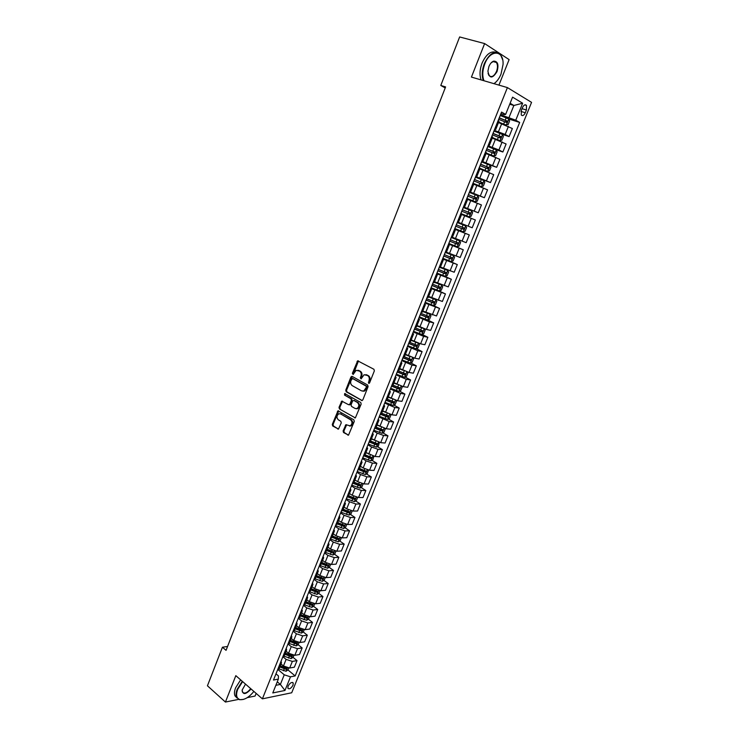 <?xml version="1.0" encoding="UTF-8"?>
<svg xmlns="http://www.w3.org/2000/svg" width="739" height="739" viewBox="0 0 739 739"><rect width="100%" height="100%" fill="white"/><g stroke="black" fill="none" stroke-linecap="round" stroke-linejoin="round"><path stroke-width="1.11" d="M368.659 383.347L369.583 382.894L374.35 370.886L373.925 369.278L357.658 360.817L352.364 373.371L353.122 374.497L356.143 370.322L359.588 371.126C361.168 372.262 361.611 373.962 360.918 376.225L360.318 377.768L361.085 378.913L364.105 374.719L367.625 375.532C369.223 376.678 369.676 378.396 368.983 380.677L368.659 383.347M293.032 685.155L293.217 683.002C291.711 681.829 289.993 682.873 288.081 686.143L287.887 688.286C289.411 689.469 291.12 688.425 293.032 685.155M343.118 430.92L343.524 432.527L348.531 435.142L354.277 421.433L353.861 419.817L337.963 410.819L332.301 424.389L332.698 425.987L338.49 429.091L341.242 422.911L340.836 421.304L338.305 419.798C336.402 417.692 336.55 415.697 338.748 413.812L340.624 413.914L350.628 419.826C352.549 421.923 352.42 423.937 350.221 425.84L345.88 424.713L343.118 430.92L343.894 430.985L344.3 432.592L348.522 435.151M498.936 85.114L509.116 59.6L484.627 43.573L471.436 77.087L507.407 87.59L262.391 698.845L235.824 675.658L225.432 702.05L207.437 685.792L222.43 647.225L226.051 650.338L445.599 86.934L440.786 85.465L445.201 87.941M484.627 43.573L459.64 36.95L440.786 85.465M361.528 400.529L362.831 399.901L368.096 386.645L367.671 385.037L352.198 376.428L350.905 377.075L345.76 390.174L346.166 391.762L362.119 400.603M361.168 404.094L355.367 417.904L339.413 408.926L339.007 407.337L341.778 401.12L348.623 404.732L349.907 404.113L351.376 400.39L350.97 398.792L344.54 395.106L344.67 393.527L360.743 402.487L361.168 404.094M522.455 107.645L521.337 110.407L521.272 115.007C522.593 116.226 523.933 115.469 525.3 112.753L526.417 110.009L526.473 105.381C525.161 104.171 523.822 104.929 522.455 107.645M507.407 87.59L531.563 102.37L291.702 692.776L262.391 698.845M500.931 113.64L504.155 114.647L505.624 114.406L501.559 112.088L273.495 680.037L278.354 679.113L278.418 675.889L275.98 673.839M505.624 114.406L512.57 97.151L522.649 103.22L515.767 120.208L500.488 114.757M505.042 124.799L508.109 124.688L509.614 120.956L508.838 119.025L519.674 122.434L515.767 120.208M519.674 122.434L295.175 675.936L290.492 676.822L284.968 690.475L272.783 692.942L278.354 679.113M225.432 702.05L238.586 699.39M247.297 697.625L255.084 696.046L256.147 693.394M227.557 646.477L222.43 647.225M509.725 104.217L513.873 105.474L510.113 103.248M509.051 117.427L513.873 105.474L522.649 103.22M277.273 681.801L280.377 684.434L284.256 674.799L278.381 669.885M293.041 657.359L297.023 660.611L294.362 667.178L289.679 668.019L283.453 665.996L280.996 663.955M297.023 660.611L292.348 661.414L286.113 659.382L283.36 657.119M298.122 644.694L302.149 647.927L299.48 654.523L294.815 655.299L288.579 653.267L286.095 651.244M302.149 647.927L297.494 648.666L291.249 646.625L288.339 644.269M303.23 631.956L307.313 635.18L304.625 641.812L299.979 642.524L293.725 640.473L291.231 638.468M307.313 635.18L302.667 635.854L296.413 633.794L293.3 631.328M308.366 619.162L312.495 622.367L309.798 629.037L305.161 629.683L298.898 627.614L296.385 625.628M312.495 622.367L307.867 622.977L301.604 620.899L298.279 618.303M313.521 606.294L317.715 609.481L314.999 616.187L310.38 616.769L304.099 614.682L301.577 612.723M317.715 609.481L313.096 610.026L306.814 607.938L303.47 605.37M318.703 593.371L322.952 596.539L320.218 603.283L315.618 603.791L309.327 601.694L306.787 599.754M322.952 596.539L318.352 597.02L312.061 594.904L308.69 592.373M323.913 580.374L328.218 583.533L325.474 590.304L320.883 590.747L314.583 588.632L312.024 586.72M328.218 583.533L323.636 583.939L317.327 581.815L313.936 579.302M329.141 567.312L333.511 570.453L330.749 577.261L326.185 577.639L319.867 575.496L317.29 573.612M333.511 570.453L328.947 570.794L322.629 568.642L319.211 566.176M334.397 554.176L338.832 557.308L336.06 564.153L331.506 564.457L325.178 562.305L322.583 560.439M338.832 557.308L334.287 557.576L327.95 555.414L324.513 552.966M339.681 540.976L344.18 544.089L341.39 550.971L336.855 551.211L330.518 549.04L327.904 547.193M344.18 544.089L339.644 544.292L333.307 542.112L329.843 539.701M344.993 527.711L349.556 530.805L346.757 537.724L342.231 537.89L335.885 535.701L333.252 533.881M349.556 530.805L345.039 530.935L338.693 528.736L335.201 526.353M350.332 514.372L354.96 517.448L352.143 524.404L347.644 524.505L341.279 522.297L338.628 520.496M354.96 517.448L350.462 517.512L344.097 515.295L340.587 512.949M355.69 500.959L360.392 504.026L357.565 511.019L353.076 511.046L346.702 508.82L344.032 507.046M360.392 504.026L355.912 504.016L349.538 501.781L346 499.462M361.075 487.481L365.851 490.539L363.006 497.559L358.535 497.513L352.161 495.269L349.464 493.523M365.851 490.539L361.389 490.447L355.006 488.202L351.441 485.911M366.489 473.939L371.338 476.969L368.484 484.036L364.031 483.916L357.639 481.652L354.923 479.925M371.338 476.969L366.895 476.812L360.503 474.54L356.909 472.286M371.929 460.314L376.862 463.335L373.989 470.438L369.555 470.235L363.145 467.963L360.42 466.263M376.862 463.335L372.438 463.104L366.027 460.813L362.415 458.586M377.398 446.624L382.405 449.626L379.523 456.767L375.107 456.49L365.934 452.527M382.405 449.626L377.998 449.312L371.578 447.012L367.939 444.823M382.894 432.86L387.984 435.844L385.084 443.021L380.687 442.67L371.486 438.707M387.984 435.844L383.596 435.456L377.167 433.137L373.5 430.976M388.409 419.022L393.591 421.987L390.672 429.202L386.294 428.777L377.066 424.823M393.591 421.987L389.222 421.526L379.089 417.064M393.952 405.101L399.236 408.057L396.298 415.309L391.938 414.81L382.673 410.866M399.236 408.057L394.885 407.522L384.705 403.069M399.522 391.116L404.898 394.053L401.951 401.351L397.61 400.769L388.548 396.954M404.898 394.053L400.566 393.434L390.358 389M405.12 377.056L410.598 379.975L407.632 387.31L403.309 386.654L393.989 382.719M410.598 379.975L406.284 379.283L396.039 374.858M410.745 362.914L416.325 365.823L413.341 373.195L409.046 372.456L399.688 368.53M416.325 365.823L412.039 365.048L401.748 360.641M416.399 348.706L422.08 351.598L419.087 359.006L414.801 358.184L405.415 354.267M422.08 351.598L417.812 350.739L407.485 346.351M422.071 334.416L427.872 337.289L424.86 344.734L420.602 343.838L411.18 339.922M427.872 337.289L423.623 336.347L413.258 331.977M427.77 320.042L433.701 322.897L430.661 330.388L426.431 329.409L416.972 325.502M433.701 322.897L429.47 321.881L419.059 317.521M433.331 305.512L439.548 308.44L436.5 315.969L422.791 311.008M439.548 308.44L424.897 302.99M438.199 290.584L445.432 293.9L442.375 301.466L428.648 296.431M445.432 293.9L430.763 288.386M441.349 274.825L451.353 279.277L448.268 286.889L434.541 281.771M451.353 279.277L436.657 273.698M442.837 258.327L457.302 264.571L454.208 272.229L440.462 267.038M457.302 264.571L442.587 258.927M448.712 243.685L463.288 249.791L460.175 257.486L446.411 252.221M463.288 249.791L448.555 244.073M454.624 228.961L469.302 234.928L466.17 242.669L452.407 237.321M469.302 234.928L454.55 229.136M468.12 226.18L471.279 218.347L475.353 219.982L472.203 227.76L458.42 222.328M471.279 218.347L461.57 214.504M463.436 207.022L478.272 212.777L463.492 206.883M478.272 212.777L481.431 204.952L467.639 199.401M469.431 192.094L484.368 197.71L469.57 191.743M484.368 197.71L487.555 189.84L473.745 184.205M475.454 177.092L490.502 182.551L475.685 176.519M490.502 182.551L493.698 174.635L479.879 168.926M485.227 163.31L496.663 167.319L481.828 161.204M496.663 167.319L499.887 159.356L486.05 153.555M494.779 149.26L502.871 151.994L498.899 149.952L488.017 145.805M502.871 151.994L506.104 143.994L492.266 138.101M502.206 134.332L509.106 136.586L505.162 134.443L494.234 130.323M509.106 136.586L512.358 128.54L498.502 122.563M275.859 685.312L280.377 684.434L284.968 690.475M368.512 470.106L367.301 473.496L365.389 474.53L357.288 471.556L358.027 469.727L359.782 469.736M353.769 482.816L355.136 483.685M348.392 496.202L350.425 497.532M343.044 509.513L345.676 511.268M337.714 522.769L340.882 524.921M332.568 536.043L336.069 538.472M327.977 549.64L331.229 551.941M323.359 563.146L326.333 565.289M318.703 576.549L321.345 578.489M314.029 589.879L316.264 591.542M309.327 603.107L311.156 604.502M304.625 616.261L306.057 617.379M299.905 629.342L300.967 630.173M295.166 642.32L295.886 642.902M279.009 668.887L286.039 671.243L287.998 669.959L295.175 675.936M494.622 129.362L495.73 129.482L499.019 121.279L498.132 120.623M495.73 129.482L494.825 128.845M488.331 145.02L489.412 145.186L492.691 137.029L491.786 136.419M489.412 145.186L488.497 144.604M482.077 160.594L483.14 160.806L486.401 152.696L485.477 152.132M483.14 160.806L482.207 160.261M480.138 168.289L479.205 167.753M475.861 176.076L476.904 176.335L475.953 175.836M469.681 191.466L470.697 191.78L473.921 183.762L472.969 183.281L473.985 180.972L481.819 184.085L482.585 182.745L474.493 179.475M470.697 191.78L469.736 191.318M463.529 206.772L464.526 207.132L467.732 199.16L466.762 198.726M464.526 207.132L463.556 206.717M457.404 222.033L458.392 222.402L461.579 214.476L460.6 214.079M454.494 229.275L455.464 229.7L454.467 229.349M455.464 229.7L452.296 237.588L451.289 237.256M448.434 244.378L449.377 244.849L448.37 244.535M449.377 244.849L446.227 252.683L445.211 252.396M442.402 259.389L443.326 259.906L442.31 259.629M443.326 259.906L440.195 267.703L439.169 267.453M436.407 274.317L437.312 274.88L436.278 274.649M437.312 274.88L434.199 282.631L433.156 282.427M430.449 289.161L431.327 289.771L430.283 289.577M428.241 297.457L427.179 297.309M424.519 303.932L425.378 304.579L424.315 304.431M425.378 304.579L422.302 312.246L421.23 312.117M418.625 318.62L419.466 319.303L418.385 319.193M416.408 326.897L415.318 326.841M412.759 333.224L413.572 333.954L412.491 333.88M410.542 341.492L409.443 341.483M406.921 347.746L407.725 348.512L406.626 348.485M404.713 356.013L403.586 356.05M401.12 362.193L401.905 363.006L400.797 363.006M398.912 370.451L397.776 370.525M395.356 376.557L396.113 377.407L394.995 377.453M393.139 384.816L391.993 384.936M389.619 390.839L390.358 391.735L389.222 391.818M387.402 399.097L386.238 399.254M383.911 405.055L384.631 405.988L383.486 406.108M381.693 413.304L380.52 413.507M378.239 419.189L378.941 420.158L377.786 420.315M376.022 427.438L374.83 427.678M372.595 433.248L373.278 434.255L372.105 434.449M370.368 441.488L369.167 441.765M366.978 447.224L367.643 448.277L366.461 448.508M364.752 455.464L363.542 455.787M361.389 461.136L362.036 462.226L360.844 462.485M360.955 462.494L357.944 469.727M355.838 474.974L356.466 476.101L355.265 476.396M353.611 483.195L352.374 483.592M350.314 488.728L350.923 489.892L349.713 490.225M348.087 496.95L346.831 497.384M344.817 502.418L345.409 503.619L344.189 503.98M342.591 510.631L341.326 511.111M339.349 516.034L339.922 517.263L338.693 517.669M337.123 524.237L335.848 524.755M333.908 529.577L334.471 530.842L333.224 531.276M331.682 537.78L330.398 538.325M328.504 543.045L329.04 544.347L327.783 544.819M326.278 551.248L324.975 551.83M323.119 556.439L323.645 557.788L322.38 558.287M320.892 564.642L319.581 565.261M317.77 569.769L318.278 571.155L317.003 571.681M315.544 577.963L314.214 578.619M312.44 583.034L312.939 584.447L311.646 585.011M310.214 591.218L308.874 591.911M307.147 596.225L307.618 597.666L306.325 598.267M304.921 604.4L303.572 605.13M301.872 609.342L302.334 610.83L301.032 611.449M299.646 617.518L298.288 618.284M296.635 622.395L297.078 623.91L295.766 624.575M294.408 630.57L293.032 631.365M291.415 635.383L291.85 636.935L290.519 637.618M289.189 643.549L287.804 644.38M286.233 648.306L286.64 649.886L285.309 650.606M283.998 656.463L282.612 657.331M281.069 661.156L281.467 662.772L280.118 663.52M278.843 669.312L277.439 670.208M284.256 674.799L290.492 676.822M369.251 383.319L369.74 380.788C370.433 378.507 369.98 376.798 368.382 375.652L367.625 375.532M365.888 374.636L368.382 375.652M357.898 370.239L360.346 371.246C361.934 372.382 362.378 374.082 361.685 376.345L361.186 378.858M358.48 360.928L353.233 374.442M352.318 376.502L346.526 390.275L346.933 391.864L362.202 400.575M366.387 387.208L366.091 386.081L352.512 378.516L350.979 380.576C350.295 382.82 350.729 384.52 352.291 385.666L361.547 390.866L363.81 390.968L366.387 387.208L367.144 387.31L366.849 386.192L366.091 386.081M352.909 378.571L366.849 386.192M362.812 391.19L364.567 391.079L366.498 388.945L365.74 388.834M367.144 387.31L366.498 388.945M355.339 417.914L339.413 408.926M342.563 401.212L339.783 407.429L340.18 409.018M349.39 404.824L350.674 404.205L352.143 400.492L351.736 398.894L344.54 395.106M345.362 393.675L345.307 395.208M355.071 408.473L356.992 408.556C359.246 406.635 359.394 404.612 357.436 402.506L353.861 400.455L352.568 401.074L351.099 404.796L351.505 406.404L355.071 408.473M356.263 408.75L357.759 408.649C360.004 406.727 360.152 404.713 358.203 402.598L357.436 402.506M354.036 400.473L358.203 402.598M346.665 424.786L343.894 430.985M349.529 426.033L350.988 425.913C353.187 424.01 353.325 422.006 351.394 419.9L350.628 419.826M340.189 413.72L351.394 419.9M337.963 410.819L338.73 410.902L333.077 424.463L333.474 426.061L338.49 429.091M506.354 125.187L508.811 118.979L500.201 115.469M504.949 124.762L498.64 122.24M506.307 125.205L498.696 122.092M498.649 119.339L506.64 122.526L507.388 121.141L499.25 117.843M499.185 117.991L505.781 120.568L505.984 121.87M492.414 137.731L500.054 140.696L501.864 140.161L503.361 136.456L502.548 134.507L493.948 131.025M500.054 140.696L492.46 137.611M492.405 134.868L500.386 138.045L501.134 136.669L493.005 133.38M492.95 133.51L499.536 136.087L499.721 137.389M486.225 153.139L493.837 156.105L495.657 155.541L497.144 151.855L496.322 149.952L487.74 146.488M493.837 156.105L486.262 153.038M486.207 150.313L494.16 153.481L494.918 152.114L486.798 148.835M486.761 148.936L493.319 151.513L493.486 152.825M480.064 168.464L487.657 171.43L489.477 170.838L490.955 167.18L490.123 165.314L481.569 161.869M487.657 171.43L480.101 168.381M480.036 165.665L487.971 168.825L488.728 167.476L480.627 164.197M480.599 164.28L487.14 166.848L487.297 168.169M473.45 183.503L481.514 186.662L483.334 186.052L484.802 182.413L483.962 180.584L475.426 177.166M481.514 186.662L473.052 183.29M474.475 179.54L480.987 182.108L481.126 183.438M493.966 83.664C496.867 81.66 499.213 78.473 501.014 74.103L503.047 64.478C503.943 49.827 490.225 49.088 484.784 63.942C482.428 70.408 482.161 76.015 483.999 80.754M483.315 80.56C481.616 75.72 481.93 70.113 484.276 63.73C489.634 52.94 495.084 49.993 500.626 54.889L502.622 59.665M497.024 71.609C492.396 78.916 489.357 78.768 487.916 71.147L488.913 66.528C490.151 63.591 491.749 61.79 493.698 61.125C497.818 61.245 498.927 64.746 497.024 71.609M488.045 73.337L488.932 75.443C491.518 77.743 494.049 76.394 496.525 71.397C497.837 67.711 497.8 64.736 496.405 62.492L493.366 61.429L491.112 62.889M481.117 79.914C479.408 75.082 479.722 69.484 482.059 63.111C486.151 54.206 490.862 50.631 496.202 52.377M495.315 61.568L495.61 62.27M496.017 81.983L494.04 83.692M242.641 681.607L237.672 689.413C235.695 695.066 236.452 698.466 239.963 699.621C244.424 700.073 249.061 697.339 253.874 691.408M243.482 699.408L239.556 699.722L236.6 697.302C235.741 695.242 235.944 692.563 237.21 689.265L242.272 681.293M251.075 688.97C245.736 694.688 242.762 695.029 242.17 689.995L245.524 684.12M242.143 690.134L242.364 691.963C244.35 694.124 247.14 693.016 250.715 688.656M236.951 697.939L234.993 695.861C234.124 693.81 234.318 691.131 235.584 687.833L240.646 679.871M466.872 198.458L475.399 201.821L477.228 201.184L478.687 197.562L477.837 195.77L469.32 192.371M475.399 201.821L466.882 198.431M467.805 196.131L475.704 199.262L476.47 197.932L468.387 194.671M468.378 194.708L474.872 197.276L474.983 198.625M469.32 216.887L460.822 213.525L469.32 216.887L471.159 216.231L472.609 212.629L471.768 210.911L463.242 207.493M461.746 211.234L469.616 214.347L470.383 213.044L462.328 209.784L468.794 212.361L468.868 213.737M471.768 210.911L469.367 216.869M465.69 225.894L457.201 222.531L465.69 225.894L466.558 227.612L465.117 231.196L463.325 231.861L465.709 225.931M463.325 231.861L454.799 228.527M455.714 226.254L463.565 229.358L464.332 228.065L456.286 224.813M464.332 228.065L463.02 227.529L462.171 228.794L455.714 226.236M448.804 243.454L457.265 246.78L459.113 246.069L460.545 242.512L459.667 240.822L451.196 237.496M459.667 240.822L451.215 237.459M449.709 241.191L457.543 244.286L458.319 243.002L450.291 239.759M458.319 243.002L457.016 242.457L456.166 243.713L449.728 241.154M442.846 258.299L451.289 261.597L453.136 260.876L454.568 257.329L453.672 255.676L445.709 252.562M453.672 255.676L446.18 252.692M443.751 256.045L451.557 259.13L452.342 257.856L444.324 254.622M452.342 257.856L451.039 257.292L450.19 258.539L443.769 255.98M436.915 273.06L445.34 276.34L447.197 275.592L448.619 272.063L447.714 270.456L440.259 267.546M447.714 270.456L440.287 267.472M437.811 270.816L445.608 273.892L446.384 272.626L438.384 269.402M445.127 272.091L444.25 273.291L437.848 270.733M431.022 287.739L439.428 291L441.285 290.224L442.698 286.723L441.783 285.143L434.347 282.261M441.783 285.143L434.384 282.159M431.918 285.513L439.687 288.57L440.472 287.314L432.481 284.099M439.243 286.806L438.338 287.961L431.955 285.411M425.156 302.334L433.544 305.577L435.41 304.782L436.814 301.3L435.89 299.757L428.463 296.893M435.89 299.757L428.509 296.773M426.052 300.126L433.802 303.175L434.587 301.928L426.606 298.722M433.387 301.429L432.454 302.547L426.098 299.997M419.327 316.855L427.696 320.079L429.562 319.266L430.966 315.793L430.052 314.324L422.616 311.442M427.742 320.061L430.052 314.324L429.11 313.844M428.574 313.641L422.671 311.304M420.214 314.657L427.946 317.696L428.731 316.458L420.768 313.262M427.558 315.978L426.615 317.049L420.269 314.509M413.526 331.303L421.877 334.499L423.752 333.668L425.147 330.213L424.204 328.735L416.805 325.917M420.408 327.183L416.87 325.76M414.413 329.114L422.117 332.134L422.911 330.915L414.967 327.728M421.757 330.444L420.796 331.488L414.477 328.938M417.48 342.859L411.023 340.309M413.6 341.15L411.096 340.134M418.468 343.219L419.355 344.559L417.969 347.986L416.094 348.845L407.762 345.667M408.639 343.487L416.325 346.499L417.119 345.289L409.184 342.111M415.983 344.836L415.013 345.834L408.713 343.293M407.106 355.136L405.351 354.424M409.84 356.484L405.268 354.628M412.787 357.63L413.6 358.821L412.214 362.23L410.339 363.108L402.025 359.948M402.894 357.787L410.561 360.789L411.364 359.588L403.448 356.41M410.237 359.136L409.258 360.115L402.977 357.574M400.787 369.112L399.633 368.65M402.967 370.267L399.55 368.872M407.134 371.957L407.873 373.01L406.496 376.4L404.612 377.296L396.316 374.156M397.185 372.003L404.833 374.996L405.628 373.805L397.73 370.645M404.519 373.371L403.54 374.313L397.277 371.772M394.608 383.061L393.952 382.793M396.723 384.206L393.859 383.033M401.508 386.211L402.173 387.116L400.806 390.497L398.921 391.411L390.645 388.289M391.504 386.146L399.134 389.13L399.679 387.781L392.538 385.001M398.838 387.522L397.85 388.428L391.605 385.897M390.645 398.127L388.197 397.12M395.928 400.39L396.51 401.157L395.153 404.51L393.259 405.452L385.001 402.349M385.85 400.215L393.462 403.189L394.007 401.84L387.291 399.236M393.176 401.6L392.187 402.478L385.961 399.947M384.659 411.993L382.571 411.133M390.377 414.487L390.876 415.115L389.527 418.459L387.624 419.41L379.384 416.334M380.234 414.209L387.827 417.175L388.372 415.835L381.712 413.258M387.55 415.604L386.562 416.445L380.354 413.923M378.756 425.803L376.964 425.073M384.862 428.5L385.268 429.008L383.92 432.324L382.026 433.303L373.795 430.237M374.645 428.13L382.22 431.077L382.756 429.747L376.114 427.188M381.943 429.525L380.964 430.347L374.765 427.826M372.918 439.557L371.394 438.938M379.384 442.449L378.359 446.125L376.447 447.113L368.244 444.074M369.084 441.977L376.641 444.915L377.176 443.594L370.553 441.035M376.373 443.382L375.394 444.167L369.565 441.793M367.144 453.256L365.86 452.73M373.934 456.314L372.816 459.843L370.904 460.859L362.72 457.838M363.662 455.797L371.089 458.679L371.902 457.533L365.02 454.818M370.83 457.155L369.851 457.921L364.475 455.723M361.426 466.891L360.346 466.438M358.664 469.699L365.574 472.369L366.378 471.233L359.514 468.517M365.315 470.863L364.336 471.593L359.126 469.468M355.764 480.461L354.868 480.091M363.135 483.823L361.824 487.075L359.911 488.128L351.755 485.144M353.436 483.426L360.078 485.985L360.891 484.858L354.036 482.151M359.828 484.488L358.858 485.2L353.667 483.075M350.147 493.966L349.408 493.661M357.648 497.43L356.374 500.58L354.452 501.652L346.314 498.686M350.923 489.892L348.051 497.042L354.618 499.527L355.431 498.409L348.586 495.721M354.369 498.049L353.399 498.733L348.226 496.608M344.577 507.407L343.986 507.166M352.18 510.972L350.951 514.021L349.02 515.111L340.901 512.155M342.647 510.501L349.187 513.005L350 511.896L343.164 509.208M348.937 511.536L347.977 512.201L342.813 510.076M339.053 520.783L338.591 520.589M346.739 524.441L345.547 527.387L343.626 528.496L335.524 525.558M337.252 523.914L343.783 526.408L344.596 525.3L337.769 522.63M343.533 524.958L342.582 525.595L337.437 523.471M341.335 537.835L340.18 540.689L338.259 541.807L330.167 538.897M331.894 537.253L338.407 539.738L339.219 538.639L332.411 535.978M338.157 538.306L337.215 538.916L332.079 536.8M335.949 551.165L334.841 553.917L332.91 555.054L324.837 552.162M326.564 550.527L333.058 553.003L333.871 551.913L327.072 549.262M333.058 553.003L326.749 550.056M330.601 564.43L329.529 567.072L327.599 568.236L319.544 565.353M321.253 563.737L327.737 566.203L328.55 565.113L321.761 562.471M327.737 566.203L321.456 563.247M325.271 577.621L324.245 580.17L322.306 581.344L314.528 578.591M315.978 576.873L322.444 579.33L323.257 578.249L316.486 575.616M322.444 579.33L316.181 576.365M319.978 590.738L318.989 593.195L317.049 594.387L309.586 591.773M310.722 589.944L317.17 592.392L317.992 591.32L311.23 588.687M317.17 592.392L310.934 589.417M314.703 603.8L313.761 606.146L311.812 607.356L304.56 604.853M305.503 602.941L311.932 605.38L312.754 604.317L306.001 601.703M311.932 605.38L305.724 602.396M309.465 616.788L308.551 619.042L306.602 620.27L299.471 617.822M300.302 615.883L306.722 618.303L307.544 617.25L300.801 614.645M306.722 618.303L300.533 615.319M304.246 629.702L303.378 631.873L301.429 633.111L294.353 630.7L297.078 623.91M295.138 628.75L301.54 631.171L302.353 630.108L295.628 627.513M301.54 631.171L295.369 628.168M299.064 642.561L298.223 644.63L296.274 645.886L289.208 643.493M289.993 641.554L296.376 643.965L297.198 642.912L290.482 640.325M296.376 643.965L290.233 640.962M293.9 655.345L293.097 657.322L291.148 658.597L284.099 656.223M284.875 654.292L291.249 656.694L292.062 655.65L285.365 653.073M291.249 656.694L285.115 653.682M287.998 669.959L288.764 668.074M279.785 666.966L286.141 669.349L286.954 668.315L280.266 665.747M286.141 669.349L280.035 666.338M283.453 665.996L286.113 659.382M288.579 653.267L291.249 646.625M293.725 640.473L296.413 633.794M298.898 627.614L301.604 620.899M304.099 614.682L306.814 607.938M309.327 601.694L312.061 594.904M314.583 588.632L317.327 581.815M319.867 575.496L322.629 568.642M325.178 562.305L327.95 555.414M330.518 549.04L333.307 542.112M335.885 535.701L338.693 528.736M341.279 522.297L344.097 515.295M346.702 508.82L349.538 501.781M352.161 495.269L355.006 488.202M357.639 481.652L360.503 474.54M363.145 467.963L366.027 460.813M368.687 454.199L371.578 447.012M374.257 440.361L377.167 433.137M379.855 426.449L382.774 419.189M385.481 412.464L388.418 405.157M391.143 398.404L394.099 391.06M396.834 384.262L399.799 376.881M402.552 370.045L405.535 362.627M408.297 355.755L411.309 348.3M414.08 341.39L417.101 333.889M419.9 326.943L422.93 319.396M425.747 312.412L428.796 304.828M431.622 297.808L434.689 290.187M437.534 283.12L440.62 275.453M443.474 268.359L446.578 260.645M449.451 253.514L452.573 245.754M455.455 238.577L458.596 230.78M461.496 223.566L464.655 215.723M467.575 208.472L470.752 200.583M473.69 193.285L476.877 185.36M479.833 178.016L483.038 170.044M486.003 162.663L489.236 154.645M492.22 147.227L495.463 139.163M498.465 131.699L501.735 123.589M494.918 128.9L498.225 120.669M505.162 134.443L508.432 126.351M498.899 149.952L502.151 141.897M488.59 144.65L491.878 136.466M492.673 165.37L495.906 157.361M482.308 160.308L486.28 150.34M486.484 180.695L489.698 172.741M476.055 175.882L480.119 165.702M480.322 195.946L483.528 188.029M469.838 191.364L473.062 183.327M474.207 211.105L477.385 203.234M463.649 206.763L466.863 198.763M457.506 222.07L460.693 214.116M462.06 241.173L465.21 233.385M451.39 237.293L454.568 229.386M456.037 256.082L459.168 248.341M444.398 254.65L448.471 244.572M450.051 270.908L453.164 263.204M438.458 269.43L442.402 259.666M444.093 285.651L447.187 277.993M432.555 284.136L436.379 274.677M438.172 300.32L441.248 292.699M427.271 297.337L430.384 289.605M432.287 314.906L435.345 307.332M420.842 313.29L424.417 304.459M426.431 329.409L429.47 321.881M415.041 327.756L418.486 319.22M420.602 343.838L423.623 336.347M409.535 341.51L412.593 333.899M414.801 358.184L417.812 350.739M403.522 356.447L406.727 348.503M409.046 372.456L412.039 365.048M397.804 370.673L400.898 363.025M403.309 386.654L406.284 379.283M392.095 384.945L395.097 377.472M397.61 400.769L400.566 393.434M386.34 399.272L389.333 391.836M391.938 414.81L394.885 407.522M380.622 413.517L383.587 406.117M386.294 428.777L389.222 421.526M374.932 427.687L377.888 420.325M380.687 442.67L383.596 435.456M369.269 441.774L372.207 434.458M375.107 456.49L377.998 449.312M362.784 457.866L366.562 448.518M369.555 470.235L372.438 463.104M364.031 483.916L366.895 476.812M351.819 485.172L355.367 476.396M358.535 497.513L361.389 490.447M346.942 497.393L349.815 490.225M353.076 511.046L355.912 504.016M340.975 512.192L344.291 503.98M347.644 524.505L350.462 517.512M335.949 524.755L338.795 517.66M342.231 537.89L345.039 530.935M330.499 538.325L333.335 531.276M336.855 551.211L339.644 544.292M324.911 552.19L327.894 544.809M331.506 564.457L334.287 557.576M319.608 565.381L322.49 558.278M326.185 577.639L328.947 570.794M314.324 578.609L317.105 571.672M320.883 590.747L323.636 583.939M308.985 591.902L311.756 585.002M315.618 603.791L318.352 597.02M303.674 605.121L306.436 598.257M310.38 616.769L313.096 610.026M298.399 618.266L301.142 611.439M305.161 629.683L307.867 622.977M293.143 631.346L295.868 624.557M299.979 642.524L302.667 635.854M287.914 644.362L290.63 637.609M294.815 655.299L297.494 648.666M282.714 657.313L285.42 650.588M289.679 668.019L292.348 661.414M277.55 670.19L280.229 663.502M522.039 108.679L526.417 110.009M520.995 111.441L525.3 112.753M369.74 380.788L368.983 380.677M367.08 374.941L366.322 374.821M361.075 377.888L360.318 377.768M361.685 376.345L360.918 376.225M360.346 371.246L359.588 371.126M359.062 370.544L358.304 370.424M353.131 373.491L352.364 373.371M357.796 361.63L357.029 361.5M369.121 382.34L368.364 382.22M346.933 391.864L346.166 391.762M346.526 390.275L345.76 390.174M351.672 377.195L350.905 377.075M353.279 378.627L352.512 378.516M355.274 417.941L354.637 417.877M339.783 407.429L339.007 407.337M341.963 401.868L341.196 401.776M350.674 404.205L349.907 404.113M352.143 400.492L351.376 400.39M351.736 398.894L350.97 398.792M354.628 400.556L353.861 400.455M346.092 425.424L345.325 425.35M341.39 413.997L340.624 413.914M338.434 429.11L337.778 429.054M333.474 426.061L332.698 425.987M333.077 424.463L332.301 424.389M338.157 411.549L337.39 411.466M348.485 435.169L347.801 435.105M344.3 432.592L343.524 432.527M499.324 117.87L500.275 115.496M498.206 120.66L498.723 119.367M505.227 120.161L506.187 117.797M503.675 124.032L504.626 121.658M505.781 120.568L507.25 121.03M500.1 140.687L502.566 134.563M493.079 133.408L494.031 131.052M491.86 136.456L492.488 134.895M498.973 135.708L499.915 133.353M497.421 139.542L498.372 137.195M499.536 136.087L500.987 136.558M493.883 156.095L496.34 149.999M486.881 148.862L487.823 146.516M492.747 151.153L493.689 148.816M491.204 154.978L492.146 152.64M493.319 151.513L494.76 152.003M487.703 171.411L490.151 165.36M480.71 164.234L481.643 161.896M486.558 166.524L487.491 164.197M485.024 170.321L485.966 167.993M487.14 166.848L488.562 167.356M481.56 186.653L483.99 180.63M474.567 179.512L475.5 177.194M480.405 181.803L481.338 179.485M478.881 185.581L479.814 183.263M480.987 182.108L482.41 182.625M475.445 201.802L477.865 195.817M468.471 194.708L469.394 192.399M466.956 198.458L467.889 196.158M474.281 196.999L475.205 194.69M472.766 200.749L473.69 198.449M474.872 197.276L476.286 197.803M462.402 209.821L463.316 207.53M460.896 213.553L461.82 211.262M468.193 212.111L469.117 209.821M466.688 215.843L467.611 213.553M468.794 212.361L470.198 212.906M456.369 224.841L457.284 222.568M454.873 228.554L455.787 226.282M462.143 227.132L463.057 224.859M460.646 230.845L461.561 228.573M462.171 228.794L463.565 229.358M457.312 246.761L459.686 240.868M450.365 239.787L451.27 237.524M448.878 243.482L449.792 241.219M456.12 242.078L457.035 239.815M454.633 245.773L455.547 243.51M456.166 243.713L457.543 244.286M451.335 261.578L453.7 255.722M442.92 258.327L443.825 256.073M450.134 256.941L451.039 254.687M448.656 260.618L449.561 258.364M450.19 258.539L451.557 259.13M445.386 276.321L447.732 270.492M436.989 273.088L437.894 270.844M444.185 271.721L445.081 269.476M442.707 275.37L443.612 273.134M444.25 273.291L445.608 273.892M439.474 290.981L441.811 285.18M431.096 287.767L431.992 285.54M438.264 286.418L439.16 284.192M436.795 290.048L437.691 287.822M438.338 287.961L439.687 288.57M433.59 305.558L435.918 299.794M426.689 298.75L427.253 297.337M425.23 302.371L426.126 300.154M432.37 301.041L433.266 298.824M430.911 304.653L431.807 302.436M432.454 302.547L433.802 303.175M419.401 316.883L420.288 314.685M426.514 315.581L427.401 313.373M425.064 319.174L425.95 316.966M426.615 317.049L427.946 317.696M421.923 334.481L424.223 328.772M413.6 331.331L414.487 329.141M420.685 330.037L421.572 327.848M419.253 333.612L420.131 331.423M420.796 331.488L422.117 332.134M416.14 348.817L418.413 343.192M409.258 342.139L409.517 341.501M407.836 345.695L408.713 343.515M414.893 344.42L415.771 342.24M413.461 347.977L414.339 345.797M415.013 345.834L416.325 346.499M410.385 363.089L412.611 357.565M402.099 359.976L402.967 357.815M409.138 358.729L410.006 356.558M407.706 362.258L408.584 360.096M409.258 360.115L410.561 360.789M404.658 377.278L406.847 371.865M396.39 374.193L397.259 372.031M403.402 372.955L404.242 370.858M401.988 376.465L402.857 374.313M403.54 374.313L404.833 374.996M398.968 391.393L401.111 386.081M390.719 388.326L391.578 386.183M397.702 387.107L398.515 385.084M396.298 390.598L397.157 388.455M397.85 388.428L399.134 389.13M393.305 405.425L395.402 400.224M385.074 402.376L385.924 400.252M392.03 401.175L392.815 399.226M390.635 404.658L391.494 402.524M392.187 402.478L393.462 403.189M387.67 419.392L389.73 414.293M379.458 416.362L380.308 414.237M386.395 415.179L387.153 413.295M385.001 418.634L385.85 416.519M386.562 416.445L387.827 417.175M382.072 433.276L384.086 428.278M373.869 430.274L374.719 428.158M380.788 429.1L381.509 427.299M379.403 432.546L380.243 430.44M380.964 430.347L382.22 431.077M376.502 447.095L378.47 442.199M368.318 444.102L369.158 442.005M375.209 442.957L375.902 441.211M373.823 446.374L374.673 444.278M375.394 444.167L376.641 444.915M370.96 460.831L372.89 456.037M369.657 456.73L370.331 455.058M368.281 460.138L369.121 458.051M369.851 457.921L371.089 458.679M365.445 474.503L367.338 469.81M364.133 470.438L364.78 468.831M362.766 473.828L363.606 471.75M364.336 471.593L365.574 472.369M359.958 488.1L361.814 483.5M358.646 484.073L359.265 482.53M357.288 487.435L358.119 485.375M358.858 485.2L360.078 485.985M354.498 501.624L356.318 497.125M346.388 498.714L346.914 497.384M353.177 497.633L353.769 496.165M351.829 500.987L352.66 498.927M353.399 498.733L354.618 499.527M349.076 515.083L350.849 510.677M347.746 511.12L348.309 509.716M346.406 514.455L347.228 512.413M347.977 512.201L349.187 513.005M343.672 528.468L345.409 524.154M335.589 525.595L335.931 524.755M342.342 524.542L342.878 523.203M341.002 527.858L341.824 525.826M342.582 525.595L343.783 526.408M338.305 541.779L340.005 537.567M330.241 538.925L330.481 538.325M336.966 537.89L337.474 536.616M335.635 541.188L336.448 539.165M337.215 538.916L338.407 539.738M332.956 555.026L334.619 550.906M331.617 551.165L332.107 549.955M330.296 554.453L331.1 552.439M327.645 568.208L329.271 564.171M326.296 564.384L326.758 563.229M324.975 567.644L325.788 565.64M322.352 581.316L323.941 577.371M321.003 577.519L321.437 576.438M319.691 580.771L320.495 578.785M317.096 594.359L318.648 590.507M315.729 590.6L316.144 589.574M314.426 593.833L315.23 591.847M311.858 607.329L313.382 603.569M310.491 603.606L310.879 602.645M309.198 606.821L309.992 604.853M306.657 620.233L308.135 616.566M305.281 616.548L305.641 615.642M303.988 619.744L304.782 617.786M301.475 633.083L302.916 629.499M300.099 629.416L300.431 628.575M298.815 632.602L299.6 630.653M296.321 645.858L297.734 642.357M294.935 642.228L295.249 641.443M293.66 645.396L294.445 643.457M291.194 658.569L292.57 655.16M289.799 654.966L290.094 654.246M288.533 658.116L289.309 656.186M286.095 671.215L287.434 667.89M284.691 667.65L284.968 666.984M283.434 670.781L284.21 668.86M292.524 682.42L293.217 683.002M476.904 176.335L480.138 168.27M428.232 297.484L431.327 289.771M416.399 326.934L419.466 319.303M410.533 341.538L413.572 333.954M404.695 356.059L407.725 348.512M398.894 370.507L401.905 363.006M393.12 384.871L396.113 377.407M387.375 399.162L390.358 391.735M381.666 413.369L384.631 405.988M375.994 427.502L378.941 420.158M370.341 441.562L373.278 434.255M364.724 455.538L367.643 448.277M359.136 469.45L362.036 462.226M353.584 483.278L356.466 476.101M342.554 510.723L345.409 503.619M337.086 524.339L339.922 517.263M331.645 537.881L334.471 530.842M326.232 551.349L329.04 544.347M320.846 564.744L323.645 557.788M315.498 578.074L318.278 571.155M310.168 591.329L312.939 584.447M304.874 604.52L307.618 597.666M299.6 617.638L302.334 610.83M289.134 643.678L291.85 636.935M283.952 656.592L286.64 649.886M278.788 669.442L281.467 662.772M524.792 104.873L526.473 105.381M358.424 360.946L357.658 360.817M352.281 376.521L351.524 376.4M364.567 391.079L363.81 390.968M342.545 401.222L341.778 401.12M350.092 404.852L349.325 404.76M345.242 393.61L344.67 393.527M357.759 408.649L356.992 408.556M346.656 424.786L345.88 424.713M350.988 425.913L350.221 425.84M505.984 120.697L507.388 121.141M499.749 136.216L501.134 136.669M493.541 151.643L494.918 152.114M487.37 166.996L488.728 167.476M481.228 182.256L482.585 182.745M496.405 62.492L492.811 61.494M234.993 695.861L236.6 697.302M475.122 197.433L476.47 197.932M469.053 212.518L470.383 213.044M445.46 272.211L446.384 272.626M439.733 286.981L440.472 287.314M433.959 301.641L434.587 301.928M428.186 316.2L428.731 316.458M422.422 330.675L422.911 330.915"/></g></svg>
